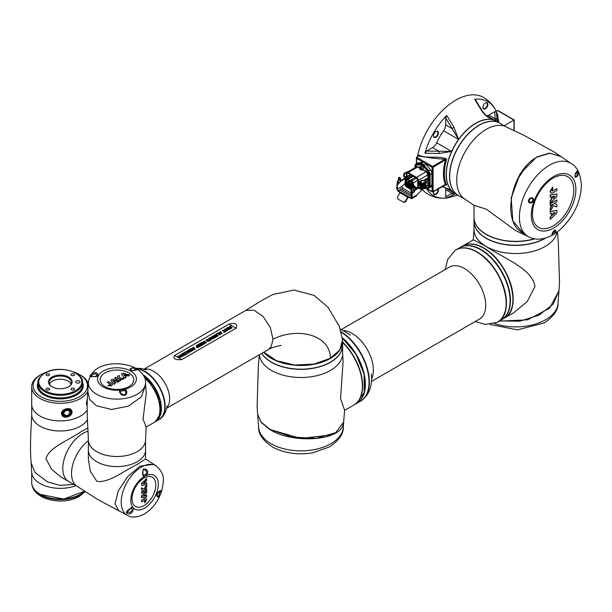 <?xml version="1.0" encoding="UTF-8"?>
<svg xmlns="http://www.w3.org/2000/svg" width="612" height="612" viewBox="0 0 612 612"><rect width="100%" height="100%" fill="white"/><g stroke="black" fill="none" stroke-linecap="round" stroke-linejoin="round"><path stroke-width="0.92" d="M414.041 185.956L414.041 185.115L412.786 185.543L410.17 184.036A1.798 1.04 -120 0 0 409.619 182.98L409.619 181.948L408.365 181.228L408.365 182.261A1.798 1.04 -120 0 0 408.089 182.345A1.798 1.04 -120 0 0 407.806 182.674L408.808 182.093A1.798 1.04 -120 0 0 408.717 182.59A1.798 1.04 -120 0 0 408.808 183.195L407.806 183.768A1.798 1.04 -120 0 0 408.028 184.304L409.023 183.73A1.798 1.04 -120 0 0 409.688 184.579L408.686 185.153A1.798 1.04 -120 0 0 409.298 185.505L411.272 189.605M411.149 188.343L409.956 185.421A1.798 1.04 -120 0 0 410.17 185.13L411.119 184.587M410.461 184.962A1.798 1.04 60 0 1 410.292 184.931L409.298 185.505M412.136 183.929A0.918 0.528 -120 0 0 411.486 182.804A0.918 0.528 -120 0 0 410.836 183.179A0.918 0.528 -120 0 0 411.486 184.304A0.918 0.528 -120 0 0 412.136 183.929M411.57 182.858A0.704 0.405 -120 0 0 411.991 184.082A0.704 0.405 -120 0 0 412.136 183.837M407.141 181.053A0.918 0.528 -120 0 0 406.498 179.928A0.918 0.528 -120 0 0 405.848 180.303A0.918 0.528 -120 0 0 406.498 181.427A0.918 0.528 -120 0 0 407.141 181.053M406.575 179.974A0.704 0.405 -120 0 0 406.995 181.198A0.704 0.405 -120 0 0 407.141 180.953M411.975 186.912A0.918 0.528 -120 0 0 411.486 186.385A0.918 0.528 -120 0 0 410.836 186.759A0.918 0.528 -120 0 0 411.379 187.808M411.57 186.43A0.704 0.405 -120 0 0 411.532 187.547M409.642 187.479A0.918 0.528 -120 0 0 408.992 186.354A0.918 0.528 -120 0 0 408.342 186.729A0.918 0.528 -120 0 0 408.992 187.853A0.918 0.528 -120 0 0 409.642 187.479M409.068 186.408A0.704 0.405 -120 0 0 409.497 187.632A0.704 0.405 -120 0 0 409.635 187.379M407.141 184.625A0.918 0.528 -120 0 0 406.498 183.501A0.918 0.528 -120 0 0 405.848 183.875A0.918 0.528 -120 0 0 406.498 185A0.918 0.528 -120 0 0 407.141 184.625M406.575 183.554A0.704 0.405 -120 0 0 406.995 184.77A0.704 0.405 -120 0 0 407.141 184.526M405.764 185.268L405.764 185.857L405.764 185.268M406.146 185.52L405.572 186.033L405.572 184.64L406.246 185.459L405.572 184.64M411.448 181.557L411.004 181.03L411.792 181.481L411.371 182.636L411.004 182.039L411.448 181.557M411.233 182.139L411.861 182.384L411.371 182.636M411.004 181.03L411.891 181.427L411.333 182.085M406.008 178.566L406.796 178.995L406.238 178.712L406.406 179.767L406.008 178.566L406.506 178.299L406.796 178.995M406.475 179.041L406.865 179.546L406.406 179.767M406.399 178.589L406.575 178.979M406.246 185.459L405.787 186.155M409.26 181.749L408.365 182.261M411.861 182.384L411.471 182.583L411.861 182.384M406.108 178.505L406.506 178.299L406.108 178.505M409.023 183.73L406.307 186.729L408.028 184.304M405.894 181.565L405.198 182.261L407.806 183.768M408.686 185.153L407.118 187.203L410.874 189.376L407.209 187.257M410.17 185.13L412.442 186.446M407.806 182.674L405.09 181.022L405.198 178.482L406.192 177.908L407.691 178.314L412.335 175.629M410.438 181.512L410.683 181.083L407.194 179.232L410.438 181.512L410.79 180.555M410.79 181.313L410.79 180.096M413.337 176.202L407.546 179.836M407.194 179.232L407.592 178.138L407.691 179.232L413.138 176.088M405.198 181.167L405.09 178.337L405.549 177.396L406.444 177.472L406.192 177.908M407.86 182.644L408.808 183.195M406.307 186.729L405.198 184.939L405.198 182.261L405.198 184.939M407.049 186.3L407.569 186.606M412.985 185.604L413.391 185.834M410.79 180.563L411.784 181.137L412.037 180.708L413.284 182.866L412.786 182.866L412.786 185.543M409.742 174.129L409.795 174.856M417.17 187.762L417.606 188.006M418.509 156.121A55.753 32.184 -60 0 1 418.769 154.951C426.396 159.334 438.544 155.142 446.645 159.051L433.082 167.313L433.082 191.525L445.36 184.441L446.645 185.138L445.475 184.671M426.472 188.527A54.292 31.342 120 0 0 444.236 198.196C438.567 198.426 433.082 197.049 427.788 194.073A55.784 32.206 -60 0 1 422.448 189.49M417.422 156.749A55.784 32.206 -60 0 1 455.68 100.215A55.784 32.206 -60 0 1 483.572 97.453C488.797 100.552 492.729 104.614 495.36 109.64A54.292 31.342 120 0 0 474.644 99.289L475.356 99.565L482.287 111.001L481.935 111.17L474.644 99.289M455.649 193.851L446.592 198.005L447.372 197.951L446.699 197.997L445.689 196.704L452.016 193.361L454.341 193.101M444.236 198.196A54.292 31.342 120 0 0 446.645 198.005M442.476 186.339L451.648 190.875A41.662 24.052 -60 0 1 451.648 151.432L438.85 153.513L424.912 153.153L426.541 151.057L451.648 151.432A41.662 24.052 -60 0 1 458.572 139.437A41.662 24.052 -60 0 1 475.646 123.28A41.662 24.052 -60 0 1 492.729 119.715A41.662 24.052 -60 0 1 496.477 121.214A41.662 24.052 -60 0 1 496.554 121.252M446.699 115.423L453.974 127.311L452.016 128.528L445.689 117.879L446.699 115.423A54.292 31.342 120 0 0 424.912 153.153M453.974 127.311L458.572 139.437L452.016 128.528L445.689 124.879L445.689 117.879M418.769 154.951L418.822 155.907L416.604 157.223L416.604 163.595M418.792 155.004L418.822 155.907C427.222 157.582 435.981 158.699 445.092 159.25L445.482 160.122M433.464 192.742A3.175 1.836 120 0 0 434.115 194.058A3.175 1.836 120 0 0 436.563 193.208A3.175 1.836 120 0 0 437.955 190.011A3.175 1.836 120 0 0 437.756 189.07M438.161 188.833A3.534 2.035 -60 0 1 438.452 190.011A3.534 2.035 -60 0 1 435.958 194.333A3.534 2.035 -60 0 1 433.457 192.895A3.534 2.035 -60 0 1 433.747 191.38M433.464 135.665A3.175 1.836 120 0 0 434.115 136.981A3.175 1.836 120 0 0 435.706 136.828A3.175 1.836 120 0 0 437.955 132.934A3.175 1.836 120 0 0 437.297 131.481A3.175 1.836 120 0 0 435.828 131.572M438.452 132.934A3.534 2.035 -60 0 1 435.958 137.256A3.534 2.035 -60 0 1 433.457 135.818A3.534 2.035 -60 0 1 435.958 131.496A3.534 2.035 -60 0 1 438.452 132.934M487.879 104.4A3.534 2.035 -60 0 1 485.385 108.722A3.534 2.035 -60 0 1 482.891 107.276A3.534 2.035 -60 0 1 485.385 102.954A3.534 2.035 -60 0 1 487.879 104.4M482.891 107.131A3.175 1.836 120 0 0 483.549 108.446A3.175 1.836 120 0 0 485.997 107.597A3.175 1.836 120 0 0 487.382 104.4A3.175 1.836 120 0 0 486.724 102.938A3.175 1.836 120 0 0 485.255 103.03M421.224 168.866L420.628 167.688A0.88 0.513 -120 0 0 421.232 168.797M419.419 167.68A1.943 1.125 60 0 1 419.817 166.671L421.125 165.921A1.943 1.125 60 0 1 423.366 167.726A1.943 1.125 60 0 1 423.068 169.279L421.76 170.037A1.943 1.125 60 0 1 420.689 169.884M420.505 169.233L420.031 167.627L421.263 168.53L421.171 169.302L420.505 169.233L421.155 168.858M420.582 168.025L419.931 168.399M513.973 130.746L513.973 120.036L504.204 125.674M498.489 111.093L497.495 110.52L496.171 111.285M498.191 122.346L497.877 115.561L496.722 112.478M497.135 113.495L498.857 122.584M423.795 162.524L416.604 158.37L416.604 157.223L432.585 166.449L444.855 159.357L446.645 159.051A41.807 24.136 120 0 0 444.404 173.387A41.807 24.136 120 0 0 446.645 185.138L445.475 184.625M445.092 184.617L445.482 184.419M426.564 188.335L432.087 191.525A0.704 0.405 120 0 0 432.585 191.816A0.704 0.405 -120 0 0 433.082 191.525L445.36 184.441A42.511 24.541 -60 0 1 443.471 173.418A42.511 24.541 -60 0 1 445.36 160.222A0.704 0.405 60 0 0 444.855 159.357M496.003 120.939L495.07 118.789L494.802 111.644L488.743 115.14L495.07 118.789A2.119 1.729 -3.6 0 1 497.066 119.906L497.311 121.689M494.802 111.644L496.424 111.866L497.066 119.906M487.06 115.775A7.061 4.077 120 0 0 488.743 115.14M454.892 193.415A41.662 24.052 -60 0 1 454.815 193.377A41.662 24.052 -60 0 1 451.648 190.875L449.223 189.36M453.974 194.532A2.119 1.729 63.6 0 1 452.016 193.361L445.689 189.712A7.061 4.077 120 0 0 445.398 187.938M445.689 189.712L445.689 196.704M458.572 139.437L443.593 130.784A7.061 4.077 120 0 0 445.689 124.879M438.85 153.513L438.919 151.21L432.6 147.553A7.061 4.077 120 0 0 436.662 142.787L451.648 151.432M432.6 147.553L426.541 151.057M443.593 130.784A41.662 24.052 120 0 0 436.662 142.787M490.212 118.376L492.729 119.715C488.284 117.871 484.689 115.025 481.935 111.17M496.401 111.82A54.292 31.342 120 0 0 495.36 109.64M411.562 196.689L399.827 189.911L398.282 190.806L400.554 192.114A1.201 0.696 120 0 0 399.957 192.749L397.854 196.391A2.257 1.844 -60 0 0 398.32 199.267L403.293 202.136A2.257 1.844 120 0 0 406.016 201.103L408.296 196.582L410.56 197.898L411.562 197.324L410.56 197.898L411.562 197.324L410.912 189.567L412.909 186.109L413.857 185.849L415.035 186.53L415.8 188.267L414.439 190.737L414.837 190.011L413.666 189.338L413.781 190.363L414.439 190.737M413.666 189.338L413.536 186.438L415.196 188.611L414.837 190.011M414.003 190.493L414.462 191.189L412.098 193.361L412.159 197.668L416.94 194.907L423.971 187.953M425.325 185.956L426.143 182.789L425.042 180.364L422.395 180.632L419.901 182.07L419.151 183.37L419.151 185.099L419.901 185.528L420.635 185.107M422.869 185.964L422.647 185.551A1.698 0.979 -60 0 1 422.647 185.444A1.698 0.979 -60 0 1 423.389 183.738A1.698 0.979 -60 0 1 424.69 183.286A1.698 0.979 -60 0 1 424.866 183.439M421.171 182.491L420.727 182.751L421.171 182.491M423.045 185.673L425.088 183.508L425.439 184.288L423.045 185.673L423.389 186.446C423.756 187.035 424.46 186.331 425.485 184.35L424.69 183.286M422.219 186.04L421.27 186.584M420.635 186.951L415.234 190.072M422.005 185.467L421.27 185.895M420.635 186.262L415.701 189.108M398.32 199.267L398.749 199.512A2.257 1.844 120 0 1 398.741 199.512L403.293 202.136M402.864 201.891A2.257 1.844 -60 0 0 405.595 200.858L407.691 197.217A1.201 0.696 120 0 1 408.296 196.582L400.554 192.114M401.227 189.108L400.554 188.672L399.827 189.911M405.09 183.332L401.778 186.599L402.772 188.213L411.562 193.285M406.383 176.149L405.022 176.937L404.272 176.508L404.272 174.78L405.022 173.479L407.822 171.88M404.425 176.593L403.675 176.164L403.675 174.428L404.425 173.135L408.969 171.215M405.022 176.937L403.675 176.164M400.699 180.586L405.121 178.031M400.5 181.397L405.09 178.742M400.332 181.642L400.378 178.069L399.192 177.381L398.519 177.771L399.927 178.612L400.378 178.069M400.347 181.305L397.349 184.801L399.911 182.246M397.861 184.013L400.439 181.144M398.435 179.025L398.519 177.771M400.554 192.811L398.282 191.495L396.683 188.733L397.333 181.726L399.33 178.268M404.846 178.36L403.989 178.857M412.159 197.668L411.692 198.701L416.191 196.108L416.94 194.907M398.282 190.806L397.28 189.077L397.349 184.801M400.271 181.733L397.28 185.069M399.927 178.612L397.93 182.07L397.93 183.745M408.288 197.278L411.692 198.701M412.098 193.361L411.509 189.911L413.536 186.438M411.509 191.655L413.605 189.728L414.676 190.332M414.117 190.852L413.781 190.363M414.569 190.669L414.462 191.189M424.575 185.964L424.124 186.645L424.827 187.463L425.447 186.27L425.126 185.513M424.124 186.645L424.621 186.935L425.21 185.666M424.621 186.935L424.827 187.463M424.277 186.339L422.999 186.216A1.698 0.979 -60 0 1 422.884 186.132M425.439 184.288L425.439 184.403C424.697 186.461 423.963 186.882 423.244 185.673C423.971 183.608 424.697 183.187 425.439 184.403L425.439 184.288M421.27 182.667L421.668 182.835M421.408 183.776L421.27 182.896M421.576 182.628L421.836 183.21L420.972 183.707L419.633 183.608L420.758 183.462M421.836 183.898L419.633 184.304L419.633 183.608M419.97 188.511L419.97 189.207L419.633 188.565L420.972 188.664L421.668 187.792M419.97 189.207L420.972 189.353L421.852 188.963L422.395 187.609L422.693 188.029M421.148 187.693L421.408 188.045L420.758 188.419L421.408 188.045M419.633 188.565L420.758 188.419M425.042 180.364L421.798 180.28L419.304 181.726L418.554 183.019L418.554 184.755L419.901 185.528M421.27 184.74L422.242 184.181M418.554 184.755L419.304 185.184M415.035 186.53L414.37 186.92M415.005 167.726L415.005 165.951A4.238 2.448 60 0 1 415.885 164.008A4.238 2.448 60 0 1 416.504 163.817L421.025 163.412A4.307 2.486 60 0 1 424.07 165.171L428.591 170.794A4.238 2.448 60 0 1 430.083 174.657L430.083 186.025A4.238 2.448 60 0 1 429.211 187.968A4.238 2.448 60 0 1 428.591 188.159L424.07 188.565A4.307 2.486 60 0 1 423.435 188.511M415.885 164.008L417.682 162.976A4.238 2.448 60 0 1 418.302 162.777L422.823 162.379A4.307 2.486 60 0 1 425.868 164.138L430.389 169.754A4.238 2.448 60 0 1 431.881 173.617L431.881 184.992A4.238 2.448 60 0 1 431.009 186.928L429.211 187.968M417.751 187.922L417.751 180.081L416.604 178.092L408.12 173.188L406.965 173.854L406.965 176.547M406.965 173.854L407.309 173.104L408.12 173.188M418.333 187.586L418.317 180.387A2.471 1.431 -120 0 0 416.565 177.381L408.15 172.523A2.471 1.431 -120 0 0 406.919 172.4A2.471 1.431 -120 0 0 406.406 173.51L406.383 176.899M422.005 184.908L421.561 184.572M426.136 183.042L428.859 181.626L428.591 180.165L425.99 181.665M416.237 164.743A3.534 2.035 60 0 1 416.328 164.682A3.534 2.035 60 0 1 416.849 164.521L421.301 164.123A3.534 2.035 60 0 1 423.795 165.561L428.247 171.1A3.534 2.035 60 0 1 429.494 174.29L429.54 180.027L428.591 180.165L428.545 178.543L428.859 181.626M428.545 178.543L428.798 174.412L427.673 171.536L423.221 165.997L420.972 164.705L416.527 165.102L415.395 167.504L415.403 166.678M424.912 180.288L428.354 178.299L428.224 177.885L424.636 180.127M422.693 169.501L426.304 171.582L427.903 174.856A2.471 1.431 -120 0 0 426.159 171.842L422.395 169.669M415.992 167.803L417.744 166.984A2.471 1.431 -120 0 0 416.504 166.862L406.919 172.4M425.325 180.571L428.859 178.673M421.224 184.419L422.487 185.153M415.403 166.388A3.534 2.035 60 0 1 416.129 164.796A3.534 2.035 60 0 1 416.65 164.636L421.102 164.238A3.534 2.035 60 0 1 423.596 165.676L428.048 171.215A3.534 2.035 60 0 1 429.295 174.405L429.295 185.819L428.798 185.819L428.446 181.818M421.997 185.405L421.27 185.421M428.224 181.948L428.201 184.694L426.304 185.765M429.54 180.027L429.494 185.704A3.534 2.035 60 0 1 428.76 187.295A3.534 2.035 60 0 1 428.66 187.349M515.579 230.563L486.211 209.113L474.139 205.41L465.38 199.474A41.662 24.052 -60 0 1 456.751 180.402A41.662 24.052 -60 0 1 486.211 129.377A41.662 24.052 -60 0 1 507.042 127.311L523.811 135.244L554.036 151.929L560.806 156.42L549.461 153.107L536.648 156.993L520.116 173.77L511.173 197.951L512.871 220.963L524.583 234.824L515.579 230.563M528.21 236.561L524.844 234.947L517.347 228.865C502.682 212.211 514.111 169.111 536.908 157.154L549.714 153.275L561.059 156.595L570.575 163.175A42.366 24.465 -60 0 0 549.369 165.263A42.366 24.465 -60 0 0 519.412 217.153A42.366 24.465 -60 0 0 528.187 236.546C532.593 238.986 537.39 239.713 542.569 238.741C549.63 237.311 556.262 233.532 562.482 227.427C574.431 215.064 580.734 201.073 581.4 185.444C580.581 173.655 576.971 166.227 570.56 163.167M499.897 123.188A41.662 24.052 120 0 0 499.828 123.142A41.662 24.052 120 0 0 469.71 132.299A41.662 24.052 120 0 0 449.843 171.169A41.662 24.052 120 0 0 458.166 195.305A41.662 24.052 120 0 0 458.243 195.35M458.166 195.305L454.968 193.461A41.662 24.052 -60 0 1 446.339 174.389A41.662 24.052 -60 0 1 446.645 169.317A41.662 24.052 -60 0 1 475.799 123.364A41.662 24.052 -60 0 1 496.63 121.298L499.828 123.142M446.339 174.298A41.448 23.929 -60 0 1 446.339 174.213A41.448 23.929 -60 0 1 446.645 169.172A41.448 23.929 -60 0 1 475.646 123.448A41.448 23.929 -60 0 1 475.723 123.41M458.564 195.534A41.662 24.052 -60 0 1 458.312 195.389A41.662 24.052 -60 0 1 452.712 159.556A41.662 24.052 -60 0 1 482.937 123.387A41.662 24.052 -60 0 1 499.973 123.234A41.662 24.052 -60 0 1 500.226 123.379M474.009 205.318L474.009 217.298A41.662 24.052 0 0 0 486.211 234.304A41.662 24.052 0 0 0 534.337 238.802M575.15 176.31L575.41 176.417C576.994 176.264 577.499 175.131 576.932 173.028L576.206 171.903M575.54 177.434C574.591 175.154 575.127 173.058 577.139 171.138C579.013 173.678 578.478 175.774 575.54 177.434A0.704 0.528 103.5 0 0 575.41 176.417M552.169 233.838L555.283 231.466L554.472 230.387A0.704 0.505 -87.5 0 0 554.663 230.449L554.663 230.449A0.704 0.505 -87.5 0 0 555.183 229.928C556.752 231.749 555.803 233.47 552.322 235.077C551.511 233.906 552.468 232.193 555.183 229.928M528.86 200.774L529.969 202.151C531.576 202.488 532.539 201.608 532.868 199.512L532.348 198.479A0.704 0.505 -65.4 0 0 532.386 198.502L532.386 198.502A0.704 0.505 -65.4 0 0 533.113 198.127C534.429 200.996 533.366 202.633 529.916 203.039C526.083 201.264 530.42 196.429 533.113 198.127M526.511 165.745L516.78 180.532L511.487 197.852M552.812 187.249L550.326 191.464L551.045 193.094L552.46 193.078L556.928 190.508L556.928 188.595L552.307 191.128L551.947 190.577L552.812 189.146L552.559 187.111L550.073 191.319L550.922 193.017M556.928 188.595L552.307 191.128L551.947 190.577M552.942 196.98L551.511 197.225L551.511 199.841L550.303 201.019L550.303 202.947L556.92 196.467L556.92 194.019L550.303 195.174L550.303 197.11L555.206 196.23L552.942 198.433L552.942 196.98L551.259 197.079L551.259 199.696L550.05 200.881L550.303 202.947M554.717 196.314L552.942 198.043M550.303 197.11L550.303 195.174M556.92 194.019L550.05 195.029M556.912 201.838L556.912 199.91L550.287 203.735L550.287 205.655L553.194 203.98L550.287 208.424L550.287 210.78L553.592 205.724L556.897 206.971L556.897 204.615L553.99 203.521L556.912 201.838M556.912 199.91L550.043 203.589L550.287 205.655M556.897 204.615L554.044 203.49M550.287 210.78L550.287 208.424M552.644 204.301L550.043 208.287M550.303 217.421L550.303 219.402L556.92 212.869L556.92 210.421L550.303 211.591L550.303 213.512L551.511 213.305L551.511 215.914L552.942 214.514L552.942 213.053L555.206 212.647L550.05 217.283L550.303 219.402M554.717 212.731L552.942 214.46M551.473 215.891L550.05 217.283M551.511 215.914L551.259 213.343M550.303 213.512L550.303 211.591M556.92 210.421L550.05 211.446M552.024 233.899L552.284 234.251C551.619 234.863 554.311 229.033 554.663 230.449L554.755 230.441M532.44 198.525L532.386 198.502C530.03 197.163 527.735 202.121 529.969 202.159A0.704 0.405 120.9 0 1 529.916 203.039M504.54 318.041L513.851 312.663L527.246 301.555L534.995 286.37C532.058 268.324 503.278 258.256 486.211 246.498L473.374 239.82L462.879 245.879A41.662 24.052 60 0 1 494.986 257.04A41.662 24.052 60 0 1 513.17 298.97A41.662 24.052 60 0 1 504.54 318.041A41.662 24.052 60 0 1 504.418 318.11M557.394 231.81L558.297 242.054L559.521 282.231L559.001 290.608L553.187 304.133L539.065 315.142L519.795 321.201L499.53 320.933M499.178 321.139L527.605 319.839L549.607 308.188L558.993 290.784M545.055 238.213A41.455 23.929 180 0 1 544.978 238.259A41.455 23.929 180 0 1 486.356 238.259A41.455 23.929 180 0 1 486.288 238.213M545.208 238.122A41.662 24.052 180 0 1 545.131 238.167A41.662 24.052 180 0 1 486.211 238.167A41.662 24.052 180 0 1 474.009 221.162L474.009 217.474A41.662 24.052 0 0 0 534.712 238.864M474.009 221.246A41.662 24.052 0 0 0 474.009 221.337A41.662 24.052 0 0 0 490.243 240.386A41.662 24.052 0 0 0 545.789 237.953M356.62 403.438A41.662 24.052 -120 0 0 356.75 403.369A41.662 24.052 -120 0 0 365.372 384.497A41.662 24.052 -120 0 0 342.299 337.77M356.75 403.369L360.392 401.265A41.662 24.052 -120 0 0 369.021 382.393A41.662 24.052 -120 0 0 341.175 332.148M475.524 251.333A41.302 23.845 60 0 1 476.725 251.983A41.654 24.052 -120 0 0 455.198 250.354L447.747 259.297L445.199 269.54M342.345 338.099A41.31 23.853 60 0 1 365.127 384.298M455.68 250.048A41.662 24.052 60 0 1 456.139 249.773L459.788 247.669A41.662 24.052 60 0 1 497.296 265.333A41.662 24.052 60 0 1 507.539 313.107A41.662 24.052 60 0 1 501.45 319.831L497.801 321.935A41.662 24.052 60 0 1 497.327 322.195M456.139 249.773A41.662 24.052 60 0 1 493.654 267.444A41.662 24.052 60 0 1 503.89 315.211A41.662 24.052 60 0 1 497.801 321.935M476.97 252.129A41.302 23.845 60 0 1 506.139 304.371M259.366 354.746A41.662 24.052 0 0 0 271.506 370.459A41.662 24.052 0 0 0 330.426 370.459A41.662 24.052 0 0 0 342.628 353.453L343.11 361.088L340.563 398.626L344.602 410.193L343.669 422.028L335.697 432.638L316.419 438.276L291.985 437.129L270.198 429.456L261.156 422.165L257.606 414.217L257.109 406.2L258.341 366.014L259.274 354.799M266.748 427.252L270.458 429.647L300.813 438.452L330.863 434.971M257.614 414.37L261.171 422.448L270.213 429.746C292.62 443.669 337.526 440.984 342.751 425.692L343.661 422.165M263.734 352.229A41.662 24.052 0 0 0 334.351 355.817A41.662 24.052 0 0 0 342.628 341.427L342.628 345.122A41.662 24.052 180 0 1 334.351 359.504A41.662 24.052 180 0 1 330.426 362.128A41.662 24.052 180 0 1 271.506 362.128A41.662 24.052 180 0 1 261.806 353.338M342.628 341.427A41.662 24.052 0 0 0 342.613 340.792M261.729 353.384A41.662 24.052 0 0 0 275.538 364.347A41.662 24.052 0 0 0 319.357 366.879A41.662 24.052 0 0 0 342.628 345.29A41.662 24.052 0 0 0 342.628 345.206M344.587 410.392L353.751 405.098A41.662 24.052 -120 0 0 362.38 386.027A41.662 24.052 -120 0 0 342.628 342.506M310.077 453.201L312.854 452.773L329.463 446.913C339.262 440.319 343.89 433.472 343.332 426.388L343.332 426.411A42.366 24.465 0 0 1 330.924 443.685A42.366 24.465 0 0 1 271.009 443.685A42.366 24.465 0 0 1 258.593 426.403L257.629 414.523M330.35 362.174A41.455 23.929 180 0 1 330.273 362.212A41.455 23.929 180 0 1 271.651 362.212A41.455 23.929 180 0 1 271.575 362.174M136.598 368.868A28.596 16.509 60 0 1 160.734 390.234A28.596 16.509 60 0 1 160.206 418.769A28.596 16.509 60 0 1 158.868 419.702L155.479 421.66A28.596 16.509 60 0 1 155.349 421.729M143.093 374.751A28.596 16.509 60 0 1 159.847 398.695A28.596 16.509 60 0 1 156.81 420.727A28.596 16.509 60 0 1 155.479 421.66M263.833 352.168L276.471 360.713L294.464 365.012L313.872 364.125L330.457 358.242L339.874 349.842L342.559 339.958L339.27 326.219L327.978 307.232L314.185 295.451L294.043 290.042L272.891 294.494L261.293 300.737L245.741 310.429L253.919 310.123L263.145 316.511L270.305 327.443L272.998 339.239L271.139 346.797L268.316 349.582L166.663 408.265M144.072 369.128L245.741 310.429M236.102 328.2C237.846 323.939 235.482 322.578 229.003 324.1L174.573 355.518C172.829 358.747 175.2 360.116 181.672 359.619L236.102 328.2L229.003 324.1M179.706 356.735L178.597 357.37L177.579 356.788L178.276 355.924L180.9 355.939L181.427 357.01L179.102 357.63L180.502 357.171L180.387 356.268L178.75 356.161L178.36 356.635L179.706 356.735L178.597 357.37L177.579 356.781M179.102 357.622L181.427 357.01M184.633 355.251L181.397 355.159L183.087 356.138L182.613 356.421L180.058 354.945L183.271 355.014L181.603 354.057L182.085 353.774L184.633 355.251M185.643 354.669L185.13 354.968L182.575 353.499L183.095 353.193L185.643 354.662L185.13 354.968L182.575 353.491M187.869 353.384L186.002 354.463L185.275 352.435L183.393 353.025L185.467 351.823L186.247 353.82L187.869 353.384L186.002 354.463L185.275 352.428L183.393 353.017M189.628 352.367L189.085 352.68L185.513 351.801L187.892 351.089L187.524 350.638L188.068 350.316L189.628 352.367L189.085 352.68L185.513 351.801M193.331 350.232L192.558 350.676L190.363 349.942L191.64 351.204L190.868 351.655L188.312 350.186L188.794 349.903L190.799 351.058L189.299 349.613L189.797 349.322L192.306 350.186L190.301 349.039L190.776 348.756L193.331 350.225L192.558 350.676L190.355 349.934M192.283 350.179L190.301 349.039M195.151 349.177L194.608 349.49L191.036 348.611L193.415 347.899L193.048 347.44L193.591 347.126L195.151 349.177L194.608 349.498L191.036 348.611M199.237 346.813L197.76 347.631L196.506 347.494L196.307 346.721L197.141 346.193L196.177 345.642L196.689 345.344L199.237 346.813L197.76 347.624L196.506 347.486L196.307 346.721M201.608 345.451L199.719 346.545L199.282 346.293L200.66 345.497L198.387 345.665L199.665 344.923L198.969 344.525L197.546 345.352L197.118 345.099L199.061 343.975L201.608 345.443L199.719 346.545L199.282 346.293M203.972 344.089L202.082 345.176L201.654 344.931L203.031 344.128L202.465 343.806L201.18 344.548L200.751 344.296L202.037 343.554L201.34 343.156L199.481 343.737L201.425 342.605L203.972 344.082L202.082 345.176L201.654 344.923M206.535 342.613L206.014 342.904L204.882 342.253L204.974 343.508L204.286 343.906L204.255 342.781L201.685 342.468L204.247 342.36L203.467 341.435L203.98 341.129L206.535 342.605L206.014 342.904L204.882 342.246M208.302 339.591L206.657 340.44L209.266 340.257L209.044 341.205L207.292 341.32L208.623 340.953L208.577 340.517L206.145 340.746L206.374 339.698L208.302 339.591L206.657 340.448M209.266 340.257L209.044 341.213L209.266 340.264L209.044 341.213L207.292 341.32M206.145 340.746L205.831 340.31L206.145 340.746L208.807 340.563M212.525 339.14L210.314 339.255L210.735 340.18L210.138 340.524L209.595 339.132L208.531 338.512L209.044 338.214L212.525 339.147L210.314 339.262M214.093 338.237L213.55 338.551L209.977 337.679L212.356 336.967L211.989 336.516L212.532 336.195L214.093 338.237L213.55 338.558L209.977 337.679M217.046 336.531L216.434 336.883L214.208 336.118L215.6 337.373L215.08 337.671L213.152 335.843L213.695 335.521L216.113 336.332L214.713 334.948L215.271 334.619L218.43 335.743L217.903 336.049L215.776 335.261L217.046 336.531L216.434 336.891L214.215 336.126M220.312 334.626L219.8 334.925L217.704 333.716L216.418 334.45L215.99 334.206L217.788 333.165L220.312 334.619L219.8 334.925L217.704 333.716M222.179 333.571L221.636 333.884L218.063 333.005L220.45 332.293L220.075 331.842L220.626 331.52L222.179 333.571L221.636 333.892L218.063 333.005M226.256 331.222L224.229 332.392L223.793 332.14L224.55 331.704L222.431 330.488L222.944 330.182L225.063 331.406L226.256 331.214L224.229 332.392L223.793 332.14M224.543 331.704L222.431 330.488M227.35 329.853L224.688 330.036L224.925 328.988L226.845 328.889L225.201 329.746L227.809 329.547L227.588 330.503L225.843 330.618L227.167 330.25L227.121 329.814L224.688 330.044L224.375 329.6L224.688 330.044M227.809 329.547L227.588 330.503L225.843 330.618M231.007 328.476L230.495 328.774L227.825 327.833L229.485 329.348L228.972 329.654L226.861 328.17L227.366 327.581L228.949 327.344L231.007 328.476L230.495 328.774L228.666 327.741L227.825 327.825L228.077 328.537L227.825 327.825M232.055 327.871L231.543 328.17L229.5 326.923L229.798 326.181L231.412 326.204L230.219 326.448L232.055 327.864L231.543 328.17M231.543 328.162L229.5 326.915L229.798 326.181L229.5 326.923L229.798 326.181M143.43 375.278A28.244 16.31 60 0 1 161.147 408.564M231.412 326.204L230.219 326.448M230.219 326.441L230.41 326.915L230.219 326.441M229.485 329.348L228.972 329.654L226.861 328.17M225.354 329.241L225.201 329.738L226.845 328.889M220.45 332.293L220.075 331.842M220.022 333.035L221.322 333.379L220.718 332.637L220.022 333.035L220.718 332.637L221.315 333.379M217.704 333.708L215.99 334.198M214.713 334.94L216.113 336.332M213.152 335.843L215.08 337.671L215.6 337.373M218.43 335.736L217.903 336.049M217.903 336.042L215.761 335.254M212.356 336.967L211.989 336.516M211.936 337.709L213.228 338.046L212.632 337.304L211.936 337.709L212.632 337.304M213.221 338.046L212.632 337.311M208.531 338.505L209.595 339.125L210.138 340.524M210.735 340.18L210.138 340.517M206.802 339.951L206.657 340.44M204.247 342.36L203.467 341.427M204.974 343.5L204.286 343.906L204.255 342.781M204.255 342.774L201.685 342.46M202.037 343.554L201.34 343.156L199.481 343.73M203.031 344.128L200.751 344.296M199.665 344.923L198.969 344.518L197.118 345.091M200.66 345.497L198.387 345.658M197.141 346.193L196.177 345.642M198.296 346.859L197.569 346.446L197.026 347.18L198.296 346.859L197.569 346.453L197.026 347.18L197.286 346.614M193.415 347.899L193.048 347.44M192.994 348.641L194.287 348.985L193.69 348.236L192.994 348.641L193.69 348.243L194.287 348.985M190.799 351.058L189.299 349.605M191.64 351.204L190.868 351.655M190.868 351.648L188.312 350.179M187.892 351.089L187.524 350.638M187.471 351.831L188.764 352.175L188.167 351.426L187.471 351.831L188.167 351.433L188.764 352.175M183.271 355.014L181.603 354.05M183.087 356.138L182.613 356.421L180.058 354.945M184.633 355.243L181.389 355.151M180.387 356.26L180.502 357.171L180.387 356.26L178.75 356.161L178.36 356.635M87.822 391.45L89.704 399.46L96.26 405.695L111.537 409.482L128.505 406.108L141.296 396.897L145.648 384.986L146.237 393.501L143.063 419.151L146.161 426.985L145.557 439.99A28.596 16.509 180 0 1 127.9 455.244A28.596 16.509 180 0 1 96.734 451.664A28.596 16.509 180 0 1 88.358 439.99L88.358 450.08A28.596 16.509 180 0 0 103.979 464.791A28.596 16.509 180 0 0 145.557 450.08A28.596 16.509 180 0 1 127.9 465.334A28.596 16.509 180 0 1 96.734 461.754A28.596 16.509 180 0 1 88.358 450.08L88.358 459.161L90.339 471.24L96.734 481.2C107.98 483.687 123.976 470.727 137.18 464.447L145.557 458.985L145.557 439.99M88.358 439.99C88.189 430.496 86.185 410.094 87.814 391.519L89.712 399.468L96.26 405.695L111.575 409.482L128.505 406.108L141.288 396.913L145.648 384.986L145.503 383.655M146.153 427.038L153.979 422.525A28.596 16.509 -120 0 0 159.9 409.428A28.596 16.509 -120 0 0 144.776 378.101M136.652 369.518A0.704 0.704 -37.8 0 1 137.585 369.35L137.585 369.35C136.813 370.031 134.586 370.505 130.907 370.788L130.004 368.852L134.02 367.315L136.614 368.898M126.722 391.779C127.166 397.639 119.493 395.367 119.57 391.389C118.759 389.683 127.097 388.069 126.722 391.779A0.704 0.39 1.7 0 0 125.904 392.139L125.078 390.685C122.484 390.555 120.878 390.961 120.266 391.909A0.704 0.551 173.1 0 0 120.266 391.856L120.266 391.856A0.704 0.551 173.1 0 0 119.57 391.389M97.974 375.034C98.379 377.788 89.926 376.12 90.025 376.548C89.543 374.269 97.216 369.969 97.974 375.034A0.704 0.459 -6.5 0 0 96.925 375.5L96.107 373.955C93.414 373.756 91.808 374.743 91.295 376.916M91.257 376.717L95.724 376.349L96.925 375.5M125.904 392.07L125.904 392.139A0.704 0.39 1.7 0 1 125.904 392.139L125.904 392.139C126.064 397.066 119.799 393.715 120.266 391.856L120.258 391.833M130.861 369.158L130.861 369.243C130.065 371.446 134.77 370.467 136.759 369.464L136.514 369.977L135.68 369.732C133.263 367.506 131.656 367.345 130.861 369.258A0.704 0.444 177.1 0 0 130.861 369.243L130.861 369.243A0.704 0.444 177.1 0 0 130.004 368.852M127.013 375.653L128.451 376.059L129.713 375.041L123.012 373.182L121.421 374.1L124.664 378.247L125.911 377.528L125.315 376.533L127.013 375.554L125.483 376.724M123.831 374.758L125.452 375.217M117.657 376.296L118.032 378.591L115.844 377.321L114.589 378.331L119.562 381.2L120.809 380.19L118.636 378.935L122.607 379.44L124.137 378.27L119.615 378.017L119.187 375.408L117.657 376.296L117.978 378.56M119.187 379.249L122.607 379.44M114.872 382.852L116.571 381.865L117.795 382.209L119.042 381.2L112.356 379.333L110.764 380.251L114 384.405L115.255 383.387L112.845 380.534L115.125 381.177L114.176 381.727L114.872 382.852L114.176 381.727M113.166 380.916L114.788 381.368M107.911 385.453L111.636 385.491L112.401 384.435L111.828 383.495L108.485 381.559L107.238 382.278L110.619 384.328L107.911 385.744L111.636 385.782L112.386 384.581M107.238 382.278L110.619 384.619M127.013 375.554L125.567 375.148L124.619 375.699L123.509 374.376L128.451 375.776L129.713 375.041M121.421 374.1L124.664 378.247M124.664 377.956L125.911 377.237M114.589 378.048L119.562 381.2M119.562 380.916L120.809 380.19M122.607 379.149L124.137 378.27M114.872 382.561L116.571 381.865M116.571 381.582L117.795 382.209M117.795 381.926L119.042 381.2M110.764 380.251L114 384.405M114 384.114L115.255 383.387M139.987 466.222L153.551 464.301L139.987 466.222L127.656 476.679L118.307 490.801L115.025 503.714L118.904 511.104L115.025 503.714L118.3 490.816L127.656 476.687L139.987 466.222M145.427 470.169L145.212 470.062C141.227 467.629 143.659 477.291 143.353 475.509L144.294 475.088C147.209 473.589 147.507 471.906 145.197 470.047L145.901 469.205C148.716 471.722 148.318 474.063 144.707 476.228L143.491 476.572C142.305 474.614 142.305 472.074 143.483 468.937L145.901 469.205M158.103 496.248L158.86 495.743C159.388 493.234 159.962 491.711 160.573 491.168L160.673 491.199C159.617 489.669 155.318 496.699 157.995 496.194L158.103 496.248A0.704 0.597 111.7 0 1 158.301 497.166C153.841 495.529 159.816 489.348 161.576 490.801L159.594 496.431L158.301 497.166M132.184 507.027C135.122 508.258 131.687 516.031 127.258 513.361C124.106 512.091 131.603 507.562 132.184 507.027A0.704 0.658 -73.2 0 1 131.381 507.738L127.143 511.762L129.889 512.466C132.383 510.943 132.827 509.345 131.205 507.677M146.735 483.166L145.824 483.327L145.824 481.369L144.753 482.417L144.753 483.511L143.055 483.817L146.735 480.236L146.482 478.638L141.517 483.503L141.77 485.484L146.735 484.605L146.735 483.166L145.824 483.136M144.501 482.409L144.501 483.365L143.292 483.587M143.659 490.549L141.525 491.78L141.77 493.371L146.742 490.503L146.49 488.912L144.86 489.852M146.742 489.057L144.562 490.319L146.735 486.984L146.49 485.071L144.011 488.866L141.533 487.932L141.533 489.699L143.965 490.663L141.77 491.926L141.77 493.371M144.501 494.718L144.753 495.567L145.824 495.383L145.824 493.425L146.735 492.538L146.482 490.946L141.517 495.804L141.517 497.64L146.735 496.921L146.482 495.322L143.292 495.896M144.6 501.297L144.914 502.827L146.742 499.652L146.207 498.466L144.524 498.543L141.51 500.279L141.762 501.855L145.228 499.958L144.845 501.442L144.975 499.813M146.077 498.405L144.524 498.543M146.735 478.775L141.517 483.503M141.77 483.648L141.77 485.484M146.735 485.217L144.011 488.866M144.264 489.011L141.533 487.932M141.785 488.07L141.785 489.845M146.735 491.092L141.517 495.804M141.77 495.95L141.77 497.786M146.735 495.468L143.055 496.133L144.753 494.473L144.753 495.567M144.769 498.681L141.51 500.279M141.762 500.425L141.762 501.855M144.845 501.442L144.845 502.865M76.76 438.108A28.596 16.509 -60 0 1 88.006 431.2A28.596 16.509 -60 0 0 62.784 468.387A28.596 16.509 -60 0 0 68.705 481.476A28.596 16.509 -60 0 1 76.76 438.108M87.822 427.987L80.631 431.988C68.613 440.388 49.09 447.273 45.946 458.663L51.523 469.243L60.993 477.023L77.449 486.525A28.596 16.509 -60 0 1 72.476 465.786A28.596 16.509 -60 0 1 88.358 440.686M73.272 419.098A28.596 16.509 0 0 0 87.172 410.017A28.596 16.509 180 0 1 80.509 416.061A28.596 16.509 180 0 1 49.343 419.641A28.596 16.509 180 0 1 31.686 404.387A28.596 16.509 0 0 0 73.272 419.098M74.343 484.406L59.938 485.339L47.499 481.904L35.114 472.579L31.151 462.947C29.506 444.373 31.518 423.971 31.686 414.477A28.596 16.509 0 0 0 49.343 429.731A28.596 16.509 0 0 0 80.509 426.151A28.596 16.509 0 0 0 87.401 419.733M66.479 415.556A3.886 3.075 -23.4 0 1 62.845 412.802A3.886 3.075 -23.4 0 1 66.739 409.183A3.886 3.075 -23.4 0 1 70.372 411.937A3.886 3.075 -23.4 0 1 69.018 414.462M71.069 410.285A4.942 3.917 -23.4 0 1 71.199 411.203A4.942 3.917 -23.4 0 1 71.199 411.341A4.942 3.917 -23.4 0 1 67.297 415.732A4.942 3.917 -23.4 0 1 62.003 414.133L62.003 414.133C65.958 418.126 69.118 417.361 71.466 411.83L71.221 410.591C71.459 409.244 69.6 408.732 65.645 409.053C61.957 411.486 60.749 413.177 62.003 414.133L61.682 414.446C59.777 409.374 70.663 406.169 71.803 410.943C73.746 416.122 63.25 420.214 61.682 414.446M63.824 413.888A3.175 2.517 -23.4 0 1 63.686 413.628A3.175 2.517 -23.4 0 1 63.526 412.725A3.175 2.517 -23.4 0 1 66.157 409.864A3.175 2.517 -23.4 0 1 69.523 411.111A3.175 2.517 -23.4 0 1 69.623 411.386M86.399 403.446L87.195 405.465M87.187 405.924L86.399 403.606L87.417 398.328M71.803 410.943L71.329 410.874C67.618 407.477 64.459 408.227 61.843 413.138L61.996 414.125M49.511 384.061A11.123 6.418 180 0 1 52.425 381.108A11.123 6.418 180 0 1 63.235 379.455A11.123 6.418 180 0 1 71.061 384.061M68.391 386.876A11.123 6.418 0 0 0 71.413 382.477A11.123 6.418 0 0 0 64.543 376.548A11.123 6.418 0 0 0 52.425 377.941A11.123 6.418 0 0 0 49.167 382.477A11.123 6.418 0 0 0 52.181 386.876M51.921 377.076A11.827 6.831 180 0 1 68.651 377.076A11.827 6.831 180 0 1 68.651 386.73L68.651 386.73A11.827 6.831 180 0 1 51.921 386.73A11.827 6.831 180 0 1 51.921 377.076M49.052 375.416A1.767 1.017 0 0 0 49.572 374.697A1.767 1.017 0 0 0 48.478 373.756A1.767 1.017 0 0 0 46.558 373.97A1.767 1.017 0 0 0 46.038 374.697A1.767 1.017 0 0 0 47.132 375.638A1.767 1.017 0 0 0 49.052 375.416M49.052 389.829A1.767 1.017 0 0 0 49.572 389.11A1.767 1.017 0 0 0 48.478 388.169A1.767 1.017 0 0 0 46.558 388.39A1.767 1.017 0 0 0 46.038 389.11A1.767 1.017 0 0 0 47.132 390.051A1.767 1.017 0 0 0 49.052 389.829M74.021 375.416A1.767 1.017 0 0 0 74.534 374.697A1.767 1.017 0 0 0 73.448 373.756A1.767 1.017 0 0 0 71.52 373.97A1.767 1.017 0 0 0 71.007 374.697A1.767 1.017 0 0 0 72.094 375.638A1.767 1.017 0 0 0 74.021 375.416M74.021 389.829A1.767 1.017 0 0 0 74.534 389.11A1.767 1.017 0 0 0 73.448 388.169A1.767 1.017 0 0 0 71.52 388.39A1.767 1.017 0 0 0 71.007 389.11A1.767 1.017 0 0 0 72.094 390.051A1.767 1.017 0 0 0 74.021 389.829M79.438 382.768A2.119 1.224 0 0 0 80.057 381.903A2.119 1.224 0 0 0 78.749 380.771A2.119 1.224 0 0 0 76.446 381.039A2.119 1.224 0 0 0 75.819 381.903A2.119 1.224 0 0 0 77.127 383.028A2.119 1.224 0 0 0 79.438 382.768M46.688 372.058A27.188 15.698 0 0 0 41.065 374.552L41.065 374.552A27.188 15.698 0 0 0 41.065 396.744A27.188 15.698 0 0 0 79.514 396.744A27.188 15.698 0 0 0 79.514 374.552A27.188 15.698 0 0 0 73.884 372.058M40.063 375.125L41.065 374.552L40.063 375.125A28.596 16.509 180 0 0 31.686 386.799L31.686 414.477M87.837 391.236A28.596 16.509 180 0 1 80.509 398.481A28.596 16.509 180 0 1 49.343 402.053A28.596 16.509 180 0 1 31.686 386.799M79.514 374.552L80.509 375.125A28.596 16.509 180 0 1 88.342 383.594M87.08 403.752A3.886 0.765 -81.8 0 1 86.751 404.287A3.886 0.765 -81.8 0 1 86.476 404.364M87.225 403.767L86.644 403.683A3.175 0.627 -81.8 0 1 86.43 403.384M411.784 181.137L412.786 182.866M412.136 175.514L407.592 178.138L406.444 177.472L410.912 174.803M413.284 185.551L413.284 182.866L417.751 180.288M416.581 178.077L412.037 180.708L410.889 180.043L415.357 177.373L410.882 180.043M417.751 186.836L415.755 187.945M421.699 168.575A1.675 0.972 -120 0 0 420.146 166.938A1.675 0.972 -120 0 0 419.503 168.354A1.675 0.972 -120 0 0 421.056 169.991A1.675 0.972 -120 0 0 421.699 168.575M419.817 166.671A1.943 1.125 60 0 1 422.058 168.484A1.943 1.125 60 0 1 421.76 170.037L419.434 168.323L419.817 166.671M513.973 120.036L497.495 110.52M433.082 191.525A0.704 0.405 0 0 1 432.087 191.525L432.087 167.313L424.896 163.159M432.087 167.313A0.704 0.405 0 0 0 433.082 167.313A0.704 0.405 60 0 0 432.585 166.449A0.704 0.405 120 0 0 432.087 167.313M451.648 190.875L447.112 188.259M488.2 117.099L492.729 119.715M425.195 182.628L424.743 182.583M422.081 185.497L422.655 185.581M422.617 186.905L423.122 186.698M421.852 188.986L422.846 188.052L422.969 186.201M406.23 176.99L405.986 176.386L406.383 176.486M399.957 192.749L407.691 197.217M406.016 201.103L405.595 200.858M402.772 188.213L401.265 189.085M406.919 171.689L407.516 172.041M404.425 173.135L405.022 173.479M403.675 174.428L404.272 174.78M400.676 179.683A4.942 2.853 120 0 0 400.462 178.26M402.061 186.316L397.28 189.077M397.333 181.726L397.93 182.07M413.674 190.064L411.578 191.992M414.768 191.311L412.159 193.706M425.271 185.811L425.417 186.193M425.003 186.553L425.21 187.081M422.418 187.754L422.066 185.673L422.624 183.608L423.856 182.223L424.957 181.886L425.164 183.562M420.972 183.707L420.972 184.396M419.97 183.554L419.97 184.25M421.836 188.856L421.836 188.374M420.972 189.353L420.972 188.664M422.395 180.632L421.798 180.28M419.901 182.07L419.304 181.726M419.151 183.37L418.554 183.019M410.912 189.567L411.509 189.911M412.909 186.109L413.513 186.453M431.881 184.992L430.083 186.025M431.881 173.617L430.083 174.657M430.389 169.754L428.591 170.794M425.868 164.138L424.07 165.171M422.823 162.379L421.025 163.412M418.302 162.777L416.504 163.817M427.857 187.586L424.514 187.884M429.494 185.704L429.295 185.819A3.534 2.035 60 0 1 428.561 187.41A3.534 2.035 60 0 1 428.048 187.57L424.544 187.67M428.201 174.848L428.499 178.046M424.33 179.959L427.926 177.885L427.903 174.856L418.317 180.387M426.304 171.582L416.565 177.381M419.35 167.917L417.744 166.984L408.15 172.523M417.889 166.724L419.342 167.566M416.849 164.521L416.527 165.102M421.301 164.123L420.972 164.705M423.795 165.561L423.221 165.997M428.247 171.1L427.673 171.536M429.494 174.29L428.798 174.412M425.248 187.042L427.39 185.803A2.471 1.431 -120 0 0 427.903 184.694L427.926 182.116M425.401 186.132L428.201 184.694M428.798 185.819L427.673 187.394M576.634 171.957A0.704 0.666 -91.3 0 0 577.139 171.138M552.322 233.937A0.704 0.643 69.7 0 1 552.322 235.077M531.3 215.156A31.518 18.199 -60 0 1 553.585 176.554A31.518 18.199 -60 0 1 575.869 189.422A31.518 18.199 -60 0 1 553.585 228.024A31.518 18.199 -60 0 1 531.3 215.156M573.796 190.08A29.246 16.884 -60 0 1 553.118 225.897A29.246 16.884 -60 0 1 532.44 213.955A29.246 16.884 -60 0 1 553.118 178.146A29.246 16.884 -60 0 1 573.796 190.08M474.009 221.337L474.009 229.492A41.662 24.052 0 0 0 486.211 246.498A41.662 24.052 0 0 0 545.131 246.498A41.662 24.052 0 0 0 557.096 232.04M494.236 323.526A42.366 24.465 0 0 0 545.629 319.724A42.366 24.465 0 0 0 558.037 302.443L558.978 290.922M341.037 331.635A41.654 24.052 60 0 1 369.373 381.98A41.654 24.052 60 0 1 361.432 400.631A41.654 24.052 60 0 1 360.82 401.013L361.432 400.631C368.271 395.574 371.66 388 371.583 377.902L371.262 373.909M343.592 330.557A30.011 17.327 60 0 1 352.145 333.418A30.011 17.327 60 0 1 373.366 370.176A30.011 17.327 60 0 1 371.568 379.004M341.42 329.455L449.483 267.069A30.011 17.327 60 0 1 464.493 268.553A30.011 17.327 60 0 1 485.714 305.312A30.011 17.327 60 0 1 479.494 319.051L371.43 381.437M455.198 250.354C461.188 246.682 468.425 247.217 476.901 251.968C502.521 265.187 516.735 314.545 496.829 322.455A41.654 24.052 -120 0 0 506.162 303.009A41.654 24.052 -120 0 0 476.71 251.991M342.628 342.116A41.662 24.052 60 0 1 354.004 404.953A41.662 24.052 60 0 1 353.874 405.029L356.498 403.515A41.662 24.052 -120 0 0 363.995 374.445A41.662 24.052 -120 0 0 342.353 338.168M483.465 248.09A41.662 24.052 -120 0 0 462.634 246.024C468.54 242.834 475.539 243.515 483.641 248.067C508.809 261.079 523.26 309.335 504.296 318.186A41.662 24.052 -120 0 0 510.683 284.802A41.662 24.052 -120 0 0 483.465 248.09M462.634 246.024L459.964 247.569A41.662 24.052 60 0 1 460.132 247.462A41.662 24.052 60 0 1 480.963 249.528A41.662 24.052 60 0 1 508.182 286.24A41.662 24.052 60 0 1 501.794 319.625A41.662 24.052 60 0 1 501.626 319.724L504.296 318.186M483.709 248.227A41.31 23.853 60 0 1 512.925 298.97M310.062 453.209L312.854 452.773M144.516 369.273A22.598 13.043 60 0 1 153.658 371.232A22.598 13.043 60 0 1 167.78 406.467A22.598 13.043 60 0 1 166.762 407.806M136.201 368.623A28.596 16.509 60 0 1 144.929 371.377A28.596 16.509 60 0 1 163.534 396.331A28.596 16.509 60 0 1 159.495 419.327A28.596 16.509 60 0 1 159.135 419.541L159.495 419.327C161.912 418.256 164.085 415.372 166.013 410.667L167.099 406.008M144.577 377.573A28.596 16.509 60 0 1 160.153 409.29A28.596 16.509 60 0 1 154.224 422.379A28.596 16.509 60 0 1 154.102 422.448L155.226 421.806A28.596 16.509 -120 0 0 161.147 408.709A28.596 16.509 -120 0 0 143.46 375.332M330.457 358.242C330.044 334.098 296.858 327.114 272.998 339.239M174.573 355.518L181.672 359.619M145.557 382.622A28.596 16.509 180 0 1 127.9 397.877A28.596 16.509 180 0 1 96.734 394.296A28.596 16.509 180 0 1 88.358 382.622C91.188 362.434 118.185 360.514 134.02 367.315L137.57 369.334C143.407 374.062 146.069 378.491 145.557 382.622L145.648 384.986M91.043 376.411A0.704 0.689 160.7 0 0 90.025 376.548M128.864 372.869A16.838 9.716 180 0 1 128.864 386.608A16.838 9.716 180 0 1 105.057 386.608A16.838 9.716 180 0 1 105.057 372.869A16.838 9.716 180 0 1 128.864 372.869M121.444 389.928A19.454 11.23 180 0 1 108.408 389.087A19.454 11.23 180 0 1 103.206 386.937A19.454 11.23 180 0 1 103.206 371.056A19.454 11.23 180 0 1 130.716 371.056A19.454 11.23 180 0 1 125.514 389.087A19.454 11.23 180 0 1 122.431 389.775M141.426 467.086A28.596 16.509 -60 0 1 155.723 465.671C166.173 474.155 163.511 481.499 161.667 491.099L159.594 496.431C155.853 504.25 150.736 510.125 144.248 514.072C137.233 517.622 131.526 518.004 127.128 515.205A28.596 16.509 -60 0 1 122.744 492.285A28.596 16.509 -60 0 1 141.426 467.086M143.346 475.486A0.704 0.666 113.1 0 1 143.491 476.572M160.642 491.199A0.704 0.689 -54 0 0 161.576 490.801M127.64 512.114L127.258 513.361M143.919 478.133A16.838 9.716 -60 0 1 155.823 485.01A16.838 9.716 -60 0 1 143.919 505.627A16.838 9.716 -60 0 1 132.016 498.749A16.838 9.716 -60 0 1 143.919 478.133M144.562 476.366A19.454 11.23 -60 0 1 158.324 484.306A19.454 11.23 -60 0 1 144.562 508.136A19.454 11.23 -60 0 1 131.549 494.611A19.454 11.23 -60 0 1 140.102 479.8A19.454 11.23 -60 0 1 144.562 476.366M85.037 491.329A28.519 16.463 180 0 1 80.455 494.794A28.519 16.463 180 0 1 40.124 494.794A28.519 16.463 180 0 1 32.161 485.874A28.519 16.463 180 0 1 31.816 484.092M84.762 491.145L63.778 499.048L40.14 494.351C34.639 491.092 31.824 487.152 31.686 482.508A28.596 16.509 0 0 0 40.063 494.19A28.596 16.509 0 0 0 80.509 494.19A28.596 16.509 0 0 0 84.701 491.107M31.686 482.508L31.686 471.844A28.596 16.509 0 0 0 46.688 486.372A28.596 16.509 0 0 0 75.949 485.66M80.386 494.259A28.244 16.31 180 0 1 40.316 494.328M63.931 413.322A3.037 2.402 156.6 0 0 66.769 415.472A3.037 2.402 156.6 0 0 69.814 412.641A3.037 2.402 156.6 0 0 66.976 410.491A3.037 2.402 156.6 0 0 63.931 413.322M69.913 412.595A3.175 2.517 -23.4 0 1 67.266 415.41A3.175 2.517 -23.4 0 1 63.923 414.163A3.175 2.517 -23.4 0 1 63.755 413.253A3.175 2.517 -23.4 0 1 66.387 410.4A3.175 2.517 -23.4 0 1 69.753 411.647A3.175 2.517 -23.4 0 1 69.921 412.549L69.523 411.111M87.417 398.381L86.399 403.606M45.059 373.106A21.535 12.431 0 0 0 45.059 390.693A21.535 12.431 0 0 0 75.513 390.693A21.535 12.431 0 0 0 75.513 373.106A21.535 12.431 0 0 0 45.059 373.106M76.018 391.558A22.246 12.844 180 0 1 51.775 394.342A22.246 12.844 180 0 1 38.043 382.477L38.043 385.07A22.246 12.844 0 0 0 51.775 396.936A22.246 12.844 0 0 0 76.018 394.151A22.246 12.844 0 0 0 82.528 385.07L82.528 382.477A22.246 12.844 180 0 1 76.018 391.558M82.528 382.385A22.95 13.25 180 0 1 76.515 395.015A22.95 13.25 180 0 1 48.945 397.165A22.95 13.25 180 0 1 38.043 382.385M87.256 402.711A3.175 0.627 -81.8 0 1 87.256 402.145A3.175 0.627 -81.8 0 1 87.287 401.548M415.311 177.35L410.813 180.035L410.759 181.083M405.09 181.022L405.549 177.396L410.392 174.504M405.09 182.116L405.09 184.793L406.169 186.775M407.079 187.303L410.912 189.513M417.751 187.44L415.8 188.527M457.914 195.159L447.372 197.951M514.179 130.838L514.179 119.914L497.992 110.573M445.957 184.77L432.936 191.847A0.704 0.704 0 0 1 432.233 191.847L426.204 188.374M442.109 186.553L449.262 189.383M454.815 193.377L443.685 186.943M496.477 121.214L485.347 114.788M490.25 118.399C488.139 117.672 485.484 115.201 482.287 111.001M416.397 163.71L416.397 157.682M428.76 187.295L424.514 187.907L424.598 187.333M424.575 183.233L424.636 182.437L423.359 183.738M423.259 183.852L422.617 185.26M421.27 188.374L421.27 184.403M421.27 183.416L421.27 182.621M405.19 176.845L405.19 177.824M400.554 188.672L411.562 195.029M404.494 176.99L403.889 176.646M399.866 182.384L400.546 181.274L400.455 178.146M404.555 177.021L404.555 178.36M420.635 188.389L420.635 184.35M420.635 183.424L420.635 182.621M423.879 187.83L424.085 186.469M418.769 185.237L419.373 185.581M416.328 164.682L415.288 167.566M428.461 181.749L426.128 183.156M422.418 185.291L421.209 185.382M507.042 127.311L499.973 123.234M458.312 195.389L465.38 199.474M576.504 171.972L576.657 171.934C576.137 171.949 574.079 177.717 575.15 176.317M558.037 302.427C558.565 309.557 553.944 316.396 544.167 322.96L517.477 329.853L489.975 324.437M473.244 240.049L474.009 229.492M350.378 335.039L340.226 328.927M356.498 403.515L364.285 392.292L364.079 374.23L356.016 354.294L342.33 337.977M496.829 322.455L485.339 324.437L475.21 321.522M309.412 453.301C295.741 454.861 283.57 452.811 272.891 447.158C262.732 440.594 257.966 433.671 258.593 426.388L258.593 426.411M342.628 353.453L342.628 345.29M343.646 422.311L343.332 426.411M143.3 375.079L153.65 385.958L160.122 400.217L160.742 413.505L155.226 421.806M146.245 369.885L141.663 368.5L135.619 368.248M268.354 349.559C270.741 347.608 280.985 345.214 281.199 345.466M125.514 389.087C119.814 390.594 114.107 390.594 108.408 389.087M87.814 391.519L88.358 382.622M145.503 458.885L155.723 465.671M131.549 494.611C133.095 488.919 135.948 483.985 140.102 479.8M77.449 486.525L97.606 499.415L127.128 515.205M31.809 484.031L32.161 485.874C36.368 500.968 64.359 505.374 79.369 496.386L85.32 491.52M31.158 463.07L31.686 471.844M63.686 413.628L63.923 414.163C66.41 416.321 68.406 415.785 69.921 412.572M82.528 382.477C83.347 370.979 57.421 364.989 44.707 373.075C39.55 376.931 37.332 380.067 38.043 382.477"/></g></svg>
